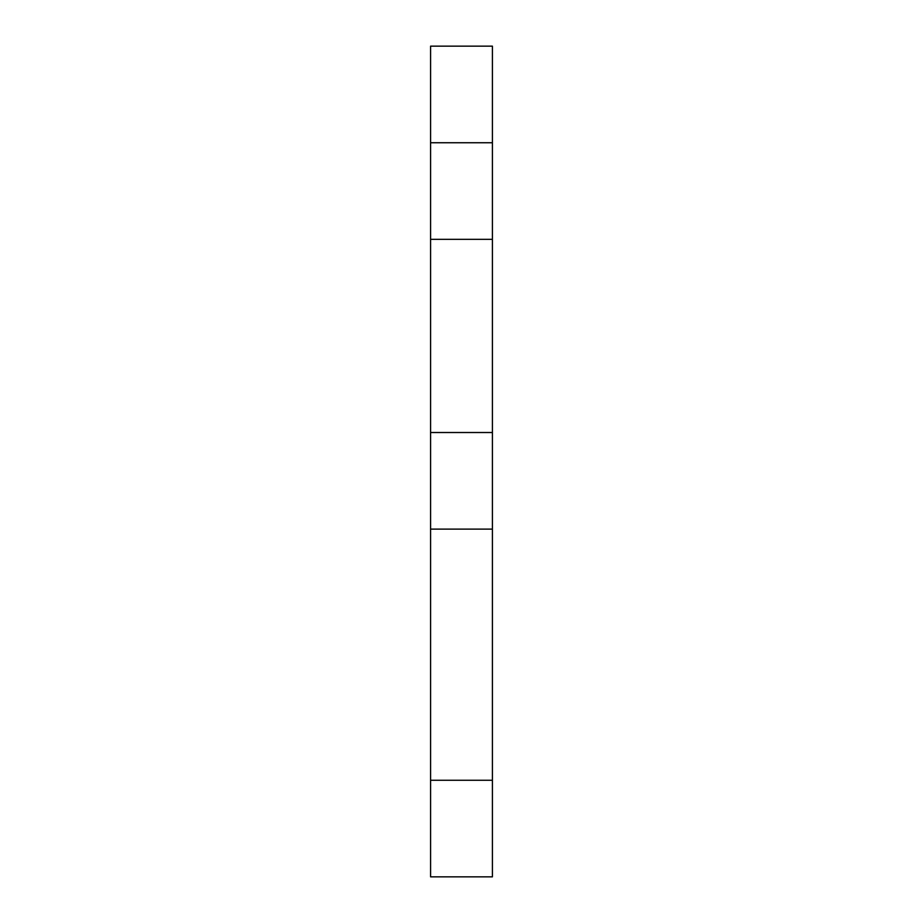 <?xml version="1.0" encoding="UTF-8"?>
<svg xmlns="http://www.w3.org/2000/svg" width="923" height="923" viewBox="0 0 923 923"><rect width="100%" height="100%" fill="white"/><g stroke="black" fill="none" stroke-linecap="round" stroke-linejoin="round"><path stroke-width="1.38" d="M492.409 876.85L430.591 876.85L492.409 876.85L492.409 529.11L430.591 529.11L430.591 780.258L492.409 780.258L492.409 876.85M492.409 432.518L430.591 432.518L492.409 432.518L492.409 239.334L430.591 239.334L430.591 432.518L430.591 239.334L492.409 239.334L492.409 142.742L430.591 142.742L430.591 239.334L430.591 142.742L492.409 142.742L492.409 780.258L430.591 780.258L430.591 876.85L430.591 432.518M430.591 46.15L492.409 46.15L492.409 142.742L492.409 46.15L430.591 46.15L430.591 142.742L430.591 46.15M430.591 439.879L430.591 529.11L492.409 529.11L492.409 439.879"/></g></svg>
